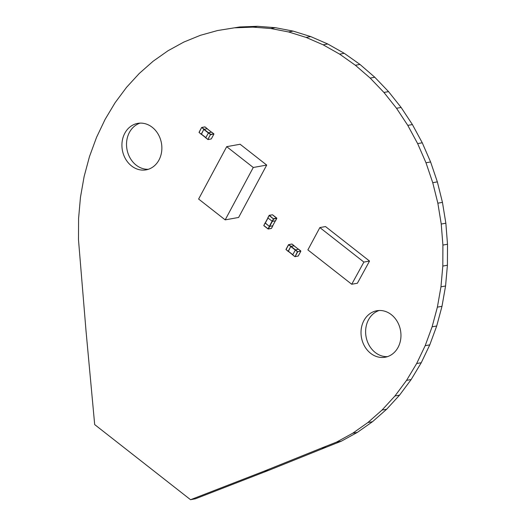 <?xml version="1.0" encoding="UTF-8"?>
<svg xmlns="http://www.w3.org/2000/svg" width="526" height="526" viewBox="0 0 526 526"><rect width="100%" height="100%" fill="white"/><g stroke="black" fill="none" stroke-linecap="round" stroke-linejoin="round"><path stroke-width="0.79" d="M326.166 447.225L268.72 470.343L195.422 498.793L190.53 499.7L94.687 424.594L86.021 330.913L78.492 239.764L78.584 218.408L80.465 197.289L84.107 176.618L89.479 156.584L96.528 137.391L105.108 119.369L115.109 102.701L126.523 87.355L139.232 73.495L153.112 61.246L168.031 50.739L183.844 42.06L200.399 35.308L217.54 30.541L239.698 26.977L257.503 26.3L275.381 27.687L293.166 31.119L310.682 36.577L327.764 43.993L344.247 53.31L359.975 64.428L374.788 77.243L388.55 91.629L401.128 107.455L412.397 124.557L422.253 142.783L430.597 161.949L437.349 181.871L442.451 202.365L445.851 223.221L447.508 244.248L447.416 265.242L445.568 285.993L441.991 306.316L436.712 326.002L429.781 344.865L421.26 362.716L411.174 379.529L399.556 395.144L386.63 409.254L372.507 421.714L357.325 432.405L341.236 441.229L326.166 447.225L321.564 448.047L264.118 471.171L268.72 470.343M264.118 471.171L190.82 499.621L195.422 498.793M217.54 30.541L239.698 26.977M235.096 27.806L252.894 27.128L257.503 26.3M252.894 27.128L270.778 28.516L275.381 27.687M270.778 28.516L288.557 31.948L293.166 31.119M288.557 31.948L306.079 37.405L310.682 36.577M306.079 37.405L323.161 44.822L327.764 43.993M323.161 44.822L339.645 54.139L344.247 53.31M339.645 54.139L355.366 65.257L359.975 64.428M355.366 65.257L370.179 78.072L374.788 77.243M370.179 78.072L383.941 92.458L388.55 91.629M383.941 92.458L396.519 108.277L401.128 107.455M396.519 108.277L407.788 125.385L412.397 124.557M407.788 125.385L417.644 143.611L422.253 142.783M417.644 143.611L425.994 162.777L430.597 161.949M425.994 162.777L432.747 182.7L437.349 181.871M432.747 182.7L437.849 203.187L442.451 202.365M437.849 203.187L441.242 224.05L445.851 223.221M441.242 224.05L442.905 245.077L447.508 244.248M442.905 245.077L442.813 266.064L447.416 265.242M442.813 266.064L440.966 286.821L445.568 285.993M440.966 286.821L437.382 307.138L441.991 306.316M437.382 307.138L432.102 326.824L436.712 326.002M432.102 326.824L425.179 345.687L429.781 344.865M425.179 345.687L416.658 363.538L421.26 362.716M416.658 363.538L406.565 380.357L411.174 379.529M406.565 380.357L394.954 395.973L399.556 395.144M394.954 395.973L382.021 410.076L386.63 409.254M382.021 410.076L367.898 422.542L372.507 421.714M367.898 422.542L352.722 433.233L357.325 432.405M352.722 433.233L336.633 442.057L341.236 441.229M336.633 442.057L321.564 448.047M363.907 320.604A23.611 19.85 79.8 0 1 376.813 310.748A23.611 19.85 79.8 0 1 400.523 330.479A23.611 19.85 79.8 0 1 385.163 357.226A23.611 19.85 79.8 0 1 364.709 346.424A23.611 19.85 79.8 0 1 363.907 320.604M387.432 356.654A23.611 19.85 79.8 0 1 368.654 344.392A23.611 19.85 79.8 0 1 368.509 319.775A23.611 19.85 79.8 0 1 379.141 310.498M124.813 133.236A23.611 19.85 79.8 0 1 137.72 123.38A23.611 19.85 79.8 0 1 161.429 143.111A23.611 19.85 79.8 0 1 146.07 169.859A23.611 19.85 79.8 0 1 125.615 159.056A23.611 19.85 79.8 0 1 124.813 133.236M148.339 169.287A23.611 19.85 79.8 0 1 129.56 157.024A23.611 19.85 79.8 0 1 129.416 132.407A23.611 19.85 79.8 0 1 140.047 123.13M226.699 146.669L240.132 144.256L266.702 165.072L238.613 217.455L225.187 219.868L198.618 199.045L226.699 146.669L253.269 167.485L266.702 165.072M253.269 167.485L225.187 219.868M351.73 284.257L363.887 262.079L369.541 261.06L325.509 226.561L319.861 227.574L307.888 249.903L351.73 284.257L357.384 283.244L369.541 261.06M363.887 262.079L319.861 227.574M272.087 221.242L269.345 226.358L265.249 223.149L267.99 218.034M272.711 225.812L269.365 226.43L265.229 222.932M269.345 226.358L272.665 225.858M265.176 223.031L267.892 217.955L265.249 223.149M269.095 215.463L267.879 217.948L272.396 221.374L275.558 220.756M205.837 137.595L201.32 134.058L203.805 129.416L208.322 132.96M211.741 132.197L208.552 132.723L205.771 137.72L207.862 139.495M207.086 128.725L203.805 129.416M201.32 134.058L205.784 137.694M201.392 134.275L203.792 129.343L207.145 128.752M292.778 254.696L288.261 251.152L290.746 246.516L295.27 250.054M294.093 245.839L291.95 244.018L294.113 245.688M288.34 251.369L290.74 246.438L294.073 245.681M288.261 251.152L292.732 254.788M294.027 245.82L290.746 246.516M298.683 249.298L295.5 249.817L292.712 254.814L294.81 256.596M269.608 226.456L272.337 221.374M269.628 226.528L268.339 228.935L271.475 228.369L272.764 225.963M265.045 223.017L263.828 225.503L265.117 223.096M269.365 226.43L268.076 228.836L263.828 225.503L268.227 229.02L271.357 228.455L272.797 225.943M272.665 225.897L275.374 220.841L272.632 225.917M276.84 218.336L275.525 220.815M272.56 214.825L276.814 218.408L273.684 218.974L272.396 221.374M267.879 217.948L269.167 215.542L273.421 218.875L269.371 215.351L272.54 214.792L276.794 218.126L273.625 218.678L272.126 221.275M267.806 217.823L269.24 215.312L272.264 214.832M268.043 228.941L263.809 225.647L265.045 222.978M275.558 220.795L276.808 218.178M208.5 132.743L204.009 129.225M208.552 132.723L210.676 134.386L213.812 133.821L211.689 132.157M208.349 132.914L210.742 134.676L213.865 133.88M211.327 138.864L213.904 134.091L211.294 138.923L208.046 139.574L201.3 134.202M210.472 134.577L207.895 139.383L210.472 134.577M207.034 128.686L211.505 132.19L207.066 128.692M205.061 126.963L207.132 128.587M204.772 126.963L201.872 127.483L203.996 129.153M207.172 128.594L204.877 126.884L201.747 127.45L203.792 129.343M201.215 134.15L199.091 132.486L201.596 127.555L199.019 132.368L201.182 134.261M211.722 132.164L213.898 134.038M205.751 137.865L208.046 139.574L211.051 138.976M201.596 127.594L199.019 132.368L201.202 134.294M295.441 249.843L290.95 246.326M288.13 251.356L286.032 249.58L288.616 244.774L290.74 246.438M292.002 244.057L288.537 244.656L285.96 249.462L288.163 251.25M290.944 246.247L288.537 244.656L291.713 244.064M293.975 245.78L298.446 249.285M300.839 251.139L298.235 256.017L294.987 256.668L288.241 251.296M295.296 250.008L297.42 251.671L295.106 256.583L297.683 251.776L295.5 249.817M298.63 249.252L300.754 250.922L297.683 251.776L300.806 250.981M288.544 244.695L285.96 249.462L288.143 251.395M294.014 245.787L298.472 249.285M298.669 249.258L300.852 251.191L298.268 255.998L294.987 256.668L292.699 254.965"/></g></svg>
